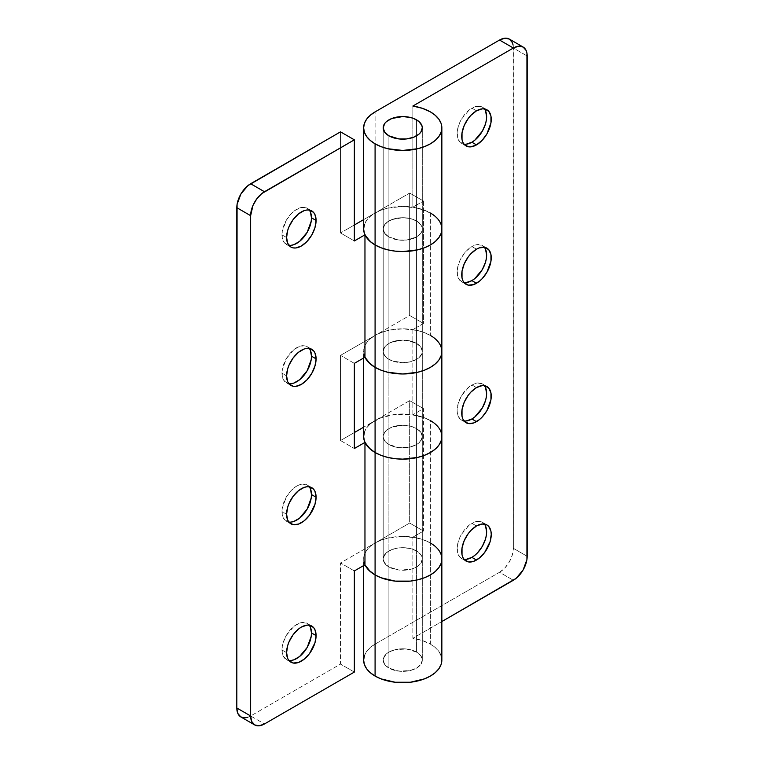 <?xml version="1.0" encoding="UTF-8"?>
<svg xmlns="http://www.w3.org/2000/svg" width="764" height="764" viewBox="0 0 764 764"><rect width="100%" height="100%" fill="white"/><g stroke="black" fill="none" stroke-linecap="round" stroke-linejoin="round"><path stroke-width="0.57" stroke-dasharray="3.82 2.86" d="M484.357 108.908A20.857 12.043 120 0 0 482.313 107.132A20.857 12.043 120 0 0 471.885 108.163L476.488 110.828L471.885 108.163A20.857 12.043 120 0 0 458.257 126.547A20.857 12.043 120 0 0 461.456 143.26A20.857 12.043 120 0 0 464.015 144.148M484.357 247.288A20.857 12.043 120 0 0 482.313 245.511A20.857 12.043 120 0 0 471.885 246.543L476.488 249.207L471.885 246.543A20.857 12.043 120 0 0 458.257 264.927A20.857 12.043 120 0 0 461.456 281.639A20.857 12.043 120 0 0 464.015 282.527M484.357 385.677A20.857 12.043 120 0 0 482.313 383.891A20.857 12.043 120 0 0 471.885 384.932L476.488 387.587L471.885 384.932A20.857 12.043 120 0 0 458.257 403.306A20.857 12.043 120 0 0 461.456 420.028A20.857 12.043 120 0 0 464.015 420.907M484.357 524.056A20.857 12.043 120 0 0 482.313 522.28A20.857 12.043 120 0 0 471.885 523.311L476.488 525.966L471.885 523.311A20.857 12.043 120 0 0 458.257 541.695A20.857 12.043 120 0 0 461.456 558.408A20.857 12.043 120 0 0 464.015 559.286M388.914 566.955A19.558 11.288 180 0 1 383.184 558.971A19.558 11.288 180 0 1 395.255 548.533A19.558 11.288 180 0 1 416.571 550.987L416.571 652.112A19.558 11.288 0 0 0 395.255 649.658A19.558 11.288 0 0 0 383.184 660.096A19.558 11.288 0 0 0 388.914 668.08L388.914 566.955L388.914 668.08L384.674 664.413L383.566 662.293L383.566 657.89L386.479 653.822L388.914 652.112L395.255 649.658L402.743 648.798L410.23 649.658L416.571 652.112L420.811 655.77L422.301 660.096L420.811 664.413L419.006 666.361L416.571 668.08L410.23 670.525L398.923 671.164L388.914 668.08A19.558 11.288 0 0 0 410.23 670.525A19.558 11.288 0 0 0 422.301 660.096A19.558 11.288 0 0 0 416.571 652.112L416.571 550.987A19.558 11.288 180 0 1 422.301 558.971A19.558 11.288 180 0 1 410.23 569.4A19.558 11.288 180 0 1 388.914 566.955L398.923 570.039L410.23 569.4L413.611 568.359L419.006 565.245L420.811 563.288L422.301 558.971L420.811 554.645L416.571 550.987L410.23 548.533L402.743 547.673L395.255 548.533L388.914 550.987L384.674 554.645L383.184 558.971L384.674 563.288L388.914 566.955L388.914 359.376A19.558 11.288 180 0 1 383.184 351.392A19.558 11.288 180 0 1 395.255 340.964A19.558 11.288 180 0 1 416.571 343.408L416.571 428.566A19.558 11.288 0 0 0 395.255 426.121A19.558 11.288 0 0 0 383.184 436.55A19.558 11.288 0 0 0 388.914 444.533A19.558 11.288 0 0 0 410.23 446.988A19.558 11.288 0 0 0 422.301 436.55A19.558 11.288 0 0 0 416.571 428.566L416.571 343.408A19.558 11.288 180 0 1 422.301 351.392A19.558 11.288 180 0 1 410.23 361.83A19.558 11.288 180 0 1 388.914 359.376L388.914 444.533L384.674 440.876L383.566 438.756L383.184 436.55L384.674 432.233L388.914 428.566L395.255 426.121L402.743 425.262L410.23 426.121L416.571 428.566L420.811 432.233L422.301 436.55L420.811 440.876L419.006 442.824L416.571 444.533L410.23 446.988L398.923 447.628L388.914 444.533A19.558 11.288 180 0 1 383.184 436.55A19.558 11.288 180 0 1 395.255 426.121A19.558 11.288 180 0 1 416.571 428.566L416.571 550.987A19.558 11.288 0 0 0 395.255 548.533A19.558 11.288 0 0 0 383.184 558.971A19.558 11.288 0 0 0 388.914 566.955A19.558 11.288 0 0 0 410.23 569.4A19.558 11.288 0 0 0 422.301 558.971A19.558 11.288 0 0 0 416.571 550.987L416.571 428.566A19.558 11.288 180 0 1 422.301 436.55A19.558 11.288 180 0 1 410.23 446.988A19.558 11.288 180 0 1 388.914 444.533L388.914 566.955L386.479 565.245L383.566 561.168L383.566 556.765L386.479 552.697L388.914 550.987L395.255 548.533L402.743 547.673L410.23 548.533L416.571 550.987L420.811 554.645L422.301 558.971L420.811 563.288L419.006 565.245L413.611 568.359L410.23 569.4L398.923 570.039L388.914 566.955M441.85 660.096A39.107 22.576 0 0 0 430.399 644.128L430.399 543.003L430.399 644.128A39.107 22.576 0 0 0 412.866 638.284L412.866 537.159A39.107 22.576 180 0 1 430.399 543.003L435.26 546.422L438.88 550.328L441.105 554.559L438.88 550.328L435.26 546.422L430.399 543.003L430.399 420.592A39.107 22.576 0 0 0 412.866 414.747L412.866 329.59A39.107 22.576 180 0 1 430.399 335.434L435.26 338.853L438.88 342.759L441.105 346.99L438.88 342.759L435.26 338.853L430.399 335.434L430.399 213.013A39.107 22.576 0 0 0 412.866 207.168L412.866 106.043L412.866 207.168L423.485 201.037L412.866 207.168L424.469 210.205L430.399 213.013L417.707 208.123L402.743 206.404L387.778 208.123L381.016 210.205L375.086 213.013A39.107 22.576 0 0 0 363.635 228.98M441.85 436.55A39.107 22.576 0 0 0 430.399 420.592L422.301 417.001L412.866 414.747L412.866 329.59L423.485 323.458L423.485 201.037L409.657 193.053L409.657 315.475L375.086 335.434L375.086 420.592A39.107 22.576 0 0 0 363.635 436.55M388.914 236.964L388.914 135.839L388.914 236.964A19.558 11.288 0 0 0 410.23 239.409A19.558 11.288 0 0 0 422.301 228.98A19.558 11.288 0 0 0 416.571 220.997A19.558 11.288 0 0 0 395.255 218.552A19.558 11.288 0 0 0 383.184 228.98A19.558 11.288 0 0 0 388.914 236.964L384.674 233.306L383.184 228.98L384.674 224.664L388.914 220.997L395.255 218.552L402.743 217.692L410.23 218.552L416.571 220.997L416.571 119.872L416.571 220.997L420.811 224.664L422.301 228.98L421.919 231.186L420.811 233.306L416.571 236.964L406.553 240.058L398.923 240.058L388.914 236.964A19.558 11.288 180 0 1 383.184 228.98A19.558 11.288 180 0 1 395.255 218.552A19.558 11.288 180 0 1 416.571 220.997L416.571 343.408L406.553 340.324L395.255 340.964L388.914 343.408L386.479 345.127L384.674 347.076L383.184 351.392L384.674 355.718L386.479 357.667L391.875 360.78L402.743 362.69L410.23 361.83L416.571 359.376L419.006 357.667L421.919 353.598L422.301 351.392L420.811 347.076L416.571 343.408A19.558 11.288 0 0 0 395.255 340.964A19.558 11.288 0 0 0 383.184 351.392A19.558 11.288 0 0 0 388.914 359.376L388.914 236.964L388.914 359.376A19.558 11.288 0 0 0 410.23 361.83A19.558 11.288 0 0 0 422.301 351.392A19.558 11.288 0 0 0 416.571 343.408L416.571 220.997A19.558 11.288 180 0 1 422.301 228.98A19.558 11.288 180 0 1 410.23 239.409A19.558 11.288 180 0 1 388.914 236.964L398.923 240.058L406.553 240.058L413.611 238.368L419.006 235.255L420.811 233.306L422.301 228.98L421.919 226.784L419.006 222.706L413.611 219.593L410.23 218.552L402.743 217.692L391.875 219.593L386.479 222.706L384.674 224.664L383.184 228.98L384.674 233.306L388.914 236.964M441.85 228.98A39.107 22.576 0 0 0 430.399 213.013L430.399 335.434A39.107 22.576 0 0 0 375.086 335.434L375.086 420.592L409.657 400.632L409.657 523.044L375.086 543.003L375.086 644.128L370.225 647.547L366.605 651.453L364.38 655.684M363.635 358.01L363.635 351.392L364.963 357.237A39.107 22.576 180 0 1 363.635 351.392A39.107 22.576 180 0 1 375.086 335.434L375.086 111.888L375.086 213.013L409.657 193.053L375.086 213.013L370.225 216.441L366.605 220.338L364.38 224.578M441.105 655.684L438.88 651.453L435.26 647.547L430.399 644.128L422.301 640.538L412.866 638.284L441.85 621.543L412.866 638.284L412.866 537.159L423.485 531.028L423.485 408.616L412.866 414.747L423.485 408.616L423.485 531.028L409.657 523.044L409.657 400.632L423.485 408.616L409.657 400.632L375.086 420.592L370.225 424.01L366.605 427.916L364.38 432.147M363.635 565.58L363.635 558.971L364.963 564.816A39.107 22.576 180 0 1 363.635 558.971A39.107 22.576 180 0 1 375.086 543.003L375.086 644.128L499.532 572.274L513.36 580.258L499.532 572.274L375.086 644.128A39.107 22.576 0 0 0 363.635 660.096M509.311 39.069A19.558 11.288 120 0 1 513.36 48.027L527.189 56.011L513.36 48.027L513.36 548.323L527.189 556.307L513.36 548.323L513.102 45.066M499.532 572.274L504.832 568.005L509.311 561.951L512.31 555.046L513.36 548.323A19.558 11.288 120 0 1 499.532 572.274M441.105 432.147L438.88 427.916L435.26 424.01L430.399 420.592L430.399 543.003A39.107 22.576 0 0 0 375.086 543.003L409.657 523.044L423.485 531.028L412.866 537.159L422.301 539.413L430.399 543.003L424.469 540.196L417.707 538.104L402.743 536.385L387.778 538.104L381.016 540.196L375.086 543.003L375.086 420.592A39.107 22.576 180 0 1 430.399 420.592L435.26 424.01L438.88 427.916L441.105 432.147M363.635 558.971L364.38 554.559L366.605 550.328L370.225 546.422L375.086 543.003L375.086 420.592L363.635 427.2L381.016 417.774L395.112 414.403L410.373 414.403L424.469 417.774L430.399 420.592M441.105 224.578L438.88 220.338L435.26 216.441L430.399 213.013L435.26 216.441L438.88 220.338L441.105 224.578M423.485 201.037L423.485 323.458L409.657 315.475L409.657 193.053L423.485 201.037M423.485 323.458L412.866 329.59L422.301 331.843L430.399 335.434L424.469 332.617L417.707 330.535L402.743 328.816L387.778 330.535L381.016 332.617L375.086 335.434L409.657 315.475L423.485 323.458M363.635 351.392L364.38 346.99L366.605 342.759L370.225 338.853L375.086 335.434L375.086 213.013A39.107 22.576 180 0 1 430.399 213.013M485.512 525.957L484.147 523.798L480.078 521.449L474.759 521.974L469 525.298L461.456 534.322L459.613 537.961L457.416 545.372L457.416 552.019L459.613 556.88L461.456 558.408L466.241 559.334M485.512 387.577L482.313 383.891L477.529 382.965L474.759 383.595L469 386.918L461.456 395.933L458.257 403.306L457.13 410.478L457.416 413.63L459.613 418.5L461.456 420.028L466.241 420.954M485.512 249.198L482.313 245.511L477.529 244.585L474.759 245.215L471.885 246.543L466.241 251.098L461.456 257.554L459.613 261.192L457.416 268.603L457.416 275.25L459.613 280.121L463.691 282.47L466.241 282.575M485.512 110.809L484.147 108.65L480.078 106.301L474.759 106.836L469 110.15L461.456 119.174L459.613 122.813L457.416 130.224L457.416 136.871L459.613 141.741L463.691 144.09L466.241 144.195M309.2 210.033A20.857 12.043 120 0 0 307.157 208.257A20.857 12.043 120 0 0 291.084 213.844A20.857 12.043 120 0 0 281.983 234.834L286.586 237.499L281.983 234.834A20.857 12.043 120 0 0 286.299 244.385A20.857 12.043 120 0 0 288.859 245.273M309.2 348.413A20.857 12.043 120 0 0 307.157 346.636A20.857 12.043 120 0 0 291.084 352.223A20.857 12.043 120 0 0 281.983 373.214L286.586 375.878L281.983 373.214A20.857 12.043 120 0 0 286.299 382.764A20.857 12.043 120 0 0 288.859 383.652M309.2 486.792A20.857 12.043 120 0 0 307.157 485.016A20.857 12.043 120 0 0 291.084 490.603A20.857 12.043 120 0 0 281.983 511.603L286.586 514.258L281.983 511.603A20.857 12.043 120 0 0 286.299 521.144A20.857 12.043 120 0 0 288.859 522.032M309.2 625.181A20.857 12.043 120 0 0 307.157 623.395A20.857 12.043 120 0 0 291.084 628.992A20.857 12.043 120 0 0 281.983 649.983L286.586 652.637L281.983 649.983A20.857 12.043 120 0 0 286.299 659.533A20.857 12.043 120 0 0 288.859 660.411M441.85 351.392A39.107 22.576 0 0 0 430.399 335.434M441.85 558.971A39.107 22.576 0 0 0 430.399 543.003M354.343 672.072L340.515 664.088L250.64 715.973L264.468 723.957L250.64 715.973L340.515 664.088L340.515 562.963L375.086 543.003L340.515 562.963L340.515 664.088L354.343 672.072M247.937 717.224L250.64 715.973A19.558 11.288 120 0 1 240.861 716.947M354.343 432.558L340.515 440.541L340.515 355.384L375.086 335.434L340.515 355.384L340.515 440.541L354.343 448.525L340.515 440.541L354.343 432.558M375.086 213.013L363.635 219.631L375.086 213.013M354.343 224.988L340.515 232.972L340.515 131.847L340.515 232.972L354.343 240.956L340.515 232.972L354.343 224.988M354.343 570.947L340.515 562.963L354.343 570.947M354.343 363.368L340.515 355.384L354.343 363.368M416.571 428.566L410.23 426.121L402.743 425.262L391.875 427.162L388.914 428.566L384.674 432.233L383.184 436.55L383.566 438.756L386.479 442.824L388.914 444.533L395.255 446.988L402.743 447.847L410.23 446.988L416.571 444.533L419.006 442.824L421.919 438.756L422.301 436.55L420.811 432.233L416.571 428.566M416.571 343.408L420.811 347.076L422.301 351.392L421.919 353.598L419.006 357.667L416.571 359.376L410.23 361.83L402.743 362.69L395.255 361.83L388.914 359.376L386.479 357.667L383.566 353.598L383.184 351.392L384.674 347.076L388.914 343.408L391.875 342.005L402.743 340.104L410.23 340.964L416.571 343.408M310.356 627.082L307.157 623.395L302.372 622.469L299.603 623.099L293.853 626.423L286.299 635.438L283.1 642.811L282.26 646.497L282.26 653.144L283.1 655.846L286.299 659.533L291.084 660.459M310.356 488.702L307.157 485.016L302.372 484.089L299.603 484.72L296.728 486.047L291.084 490.603L286.299 497.058L282.26 508.108L282.26 514.755L284.466 519.625L288.534 521.974L291.084 522.079M310.356 350.313L308.99 348.155L304.922 345.805L299.603 346.34L293.853 349.654L286.299 358.679L282.26 369.728L282.26 376.375L284.466 381.246L288.534 383.595L291.084 383.7M310.356 211.934L308.99 209.775L304.922 207.426L299.603 207.951L293.853 211.275L291.084 213.844L286.299 220.299L282.26 231.349L282.26 237.996L284.466 242.866L288.534 245.215L291.084 245.311M416.571 652.112L416.571 119.872L416.571 652.112A19.558 11.288 0 0 0 395.255 649.658A19.558 11.288 0 0 0 383.184 660.096A19.558 11.288 0 0 0 388.914 668.08A19.558 11.288 0 0 0 410.23 670.525A19.558 11.288 0 0 0 422.301 660.096A19.558 11.288 0 0 0 416.571 652.112L406.553 649.018L395.255 649.658L388.914 652.112L386.479 653.822L384.674 655.77L383.184 660.096L384.674 664.413L388.914 668.08L388.914 135.839L388.914 668.08L395.255 670.525L402.743 671.384L410.23 670.525L416.571 668.08L420.811 664.413L422.301 660.096L420.811 655.77L416.571 652.112M482.313 107.132L486.916 109.796M482.313 245.511L486.916 248.176M482.313 383.891L486.916 386.555M482.313 522.28L486.916 524.935M383.184 558.971L383.184 127.855L383.184 558.971M422.301 127.855L422.301 660.096L422.301 127.855M461.456 558.408L466.059 561.062M461.456 420.028L466.059 422.683M461.456 281.639L466.059 284.303M461.456 143.26L466.059 145.924M286.299 244.385L290.912 247.049M286.299 382.764L290.912 385.428M286.299 521.144L290.912 523.808M286.299 659.533L290.912 662.187M307.157 623.395L311.769 626.06M307.157 485.016L311.769 487.68M307.157 346.636L311.769 349.301M307.157 208.257L311.769 210.921"/><path stroke-width="1.15" d="M464.015 144.148A20.857 12.043 120 0 0 471.885 142.228L476.488 144.893A20.857 12.043 -60 0 1 466.059 145.924A20.857 12.043 -60 0 1 462.86 129.212A20.857 12.043 -60 0 1 476.488 110.828L470.844 115.383L468.294 118.43L464.226 125.477L462.019 132.888L462.019 139.535L462.86 142.247L464.226 144.406L468.294 146.755L470.844 146.85L476.488 144.893L482.132 140.337L486.916 133.881L490.956 122.832L490.956 116.185L488.75 111.315L484.682 108.965L482.132 108.86L476.488 110.828A20.857 12.043 -60 0 1 486.916 109.796A20.857 12.043 -60 0 1 490.116 126.509A20.857 12.043 -60 0 1 476.488 144.893L471.885 142.228A20.857 12.043 120 0 0 484.796 125.965A20.857 12.043 120 0 0 484.357 108.908M464.015 282.527A20.857 12.043 120 0 0 471.885 280.608L476.488 283.272A20.857 12.043 -60 0 1 466.059 284.303A20.857 12.043 -60 0 1 462.86 267.591A20.857 12.043 -60 0 1 476.488 249.207L470.844 253.763L468.294 256.809L464.226 263.857L462.019 271.268L462.019 277.915L462.86 280.627L464.226 282.785L468.294 285.134L473.613 284.609L479.372 281.286L482.132 278.717L486.916 272.261L490.956 261.212L490.956 254.565L488.75 249.694L484.682 247.345L479.372 247.87L476.488 249.207A20.857 12.043 -60 0 1 486.916 248.176A20.857 12.043 -60 0 1 490.116 264.888A20.857 12.043 -60 0 1 476.488 283.272L471.885 280.608A20.857 12.043 120 0 0 484.796 264.344A20.857 12.043 120 0 0 484.357 247.288M464.015 420.907A20.857 12.043 120 0 0 471.885 418.987L476.488 421.652A20.857 12.043 -60 0 1 466.059 422.683A20.857 12.043 -60 0 1 462.86 405.971A20.857 12.043 -60 0 1 476.488 387.587L470.844 392.142L468.294 395.189L464.226 402.236L462.019 409.647L462.019 416.294L462.86 419.006L464.226 421.165L468.294 423.514L473.613 422.989L479.372 419.665L482.132 417.096L486.916 410.64L490.956 399.591L490.956 392.944L488.75 388.074L484.682 385.724L482.132 385.629L476.488 387.587A20.857 12.043 -60 0 1 486.916 386.555A20.857 12.043 -60 0 1 490.116 403.268A20.857 12.043 -60 0 1 476.488 421.652L471.885 418.987A20.857 12.043 120 0 0 484.796 402.733A20.857 12.043 120 0 0 484.357 385.677M464.015 559.286A20.857 12.043 120 0 0 471.885 557.376L476.488 560.031A20.857 12.043 -60 0 1 466.059 561.062A20.857 12.043 -60 0 1 462.86 544.35A20.857 12.043 -60 0 1 476.488 525.966L470.844 530.522L468.294 533.568L464.226 540.616L462.019 548.027L462.019 554.674L462.86 557.386L464.226 559.544L468.294 561.893L473.613 561.368L479.372 558.045L484.682 552.429L490.116 541.657L491.242 534.485L490.956 531.324L488.75 526.463L486.916 524.935L482.132 524.009L476.488 525.966A20.857 12.043 -60 0 1 486.916 524.935A20.857 12.043 -60 0 1 490.116 541.657A20.857 12.043 -60 0 1 476.488 560.031L471.885 557.376A20.857 12.043 120 0 0 484.796 541.113A20.857 12.043 120 0 0 484.357 524.056M430.399 543.003A39.107 22.576 180 0 1 441.85 558.971A39.107 22.576 180 0 1 417.707 579.828A39.107 22.576 180 0 1 375.086 574.939L375.086 676.064A39.107 22.576 0 0 0 417.707 680.953A39.107 22.576 0 0 0 441.85 660.096L441.105 655.684M375.086 452.517A39.107 22.576 0 0 0 417.707 457.416A39.107 22.576 0 0 0 441.85 436.55L441.105 432.147L441.85 436.55A39.107 22.576 180 0 1 417.707 457.416A39.107 22.576 180 0 1 375.086 452.517L375.086 367.36L375.086 452.517L381.016 455.325L387.778 457.416L395.112 458.696L402.743 459.135L417.707 457.416L424.469 455.325L430.399 452.517L435.26 449.098L438.88 445.192L441.105 440.962L441.85 436.55L441.105 440.962L438.88 445.192L435.26 449.098L430.399 452.517L424.469 455.325L417.707 457.416L402.743 459.135L395.112 458.696L387.778 457.416L381.016 455.325L375.086 452.517L375.086 574.939A39.107 22.576 180 0 1 364.963 564.816A39.107 22.576 0 0 0 375.086 574.939L370.225 571.51L364.963 564.816L354.343 570.947L354.343 672.072L264.468 723.957L354.343 672.072L354.343 570.947L364.963 564.816L368.869 570.259L375.086 574.939A39.107 22.576 0 0 0 417.707 579.828A39.107 22.576 0 0 0 441.85 558.971L441.105 563.374L438.88 567.614L435.26 571.51L430.399 574.939L424.469 577.746L417.707 579.828L410.373 581.117L395.112 581.117L381.016 577.746L375.086 574.939L375.086 452.517A39.107 22.576 180 0 1 364.963 442.394L364.963 564.816L364.963 442.394L354.343 448.525L364.963 442.394L370.225 449.098L375.086 452.517L368.869 447.847L366.605 445.192L364.38 440.962L363.635 436.55A39.107 22.576 0 0 0 375.086 452.517M430.399 335.434A39.107 22.576 180 0 1 441.85 351.392A39.107 22.576 180 0 1 417.707 372.259A39.107 22.576 180 0 1 375.086 367.36A39.107 22.576 180 0 1 364.963 357.237A39.107 22.576 0 0 0 375.086 367.36L370.225 363.941L364.963 357.237L354.343 363.368L354.343 448.525L354.343 363.368L364.963 357.237L368.869 362.69L375.086 367.36A39.107 22.576 0 0 0 417.707 372.259A39.107 22.576 0 0 0 441.85 351.392L441.105 355.804L438.88 360.035L435.26 363.941L430.399 367.36L424.469 370.168L417.707 372.259L402.743 373.978L395.112 373.539L387.778 372.259L381.016 370.168L375.086 367.36L375.086 244.948A39.107 22.576 0 0 0 417.707 249.847A39.107 22.576 0 0 0 441.85 228.98L441.105 224.578L441.85 228.98A39.107 22.576 180 0 1 417.707 249.847A39.107 22.576 180 0 1 375.086 244.948L375.086 143.823L375.086 244.948L381.016 247.756L387.778 249.847L395.112 251.127L402.743 251.566L417.707 249.847L424.469 247.756L430.399 244.948L435.26 241.529L438.88 237.623L441.105 233.383L441.85 228.98L441.105 233.383L438.88 237.623L435.26 241.529L430.399 244.948L424.469 247.756L417.707 249.847L402.743 251.566L395.112 251.127L387.778 249.847L381.016 247.756L375.086 244.948L375.086 367.36L381.016 370.168L387.778 372.259L402.743 373.978L410.373 373.539L417.707 372.259L424.469 370.168L430.399 367.36L435.26 363.941L438.88 360.035L441.105 355.804L441.85 351.392L441.105 346.99L441.85 351.392L441.85 127.855A39.107 22.576 180 0 1 417.707 148.722A39.107 22.576 180 0 1 375.086 143.823A39.107 22.576 180 0 1 363.635 127.855A39.107 22.576 180 0 1 375.086 111.888L370.225 115.316L366.605 119.213L364.38 123.453L363.635 127.855L364.38 132.258L366.605 136.498L370.225 140.404L375.086 143.823L381.016 146.631L387.778 148.722L402.743 150.441L417.707 148.722L424.469 146.631L430.399 143.823L435.26 140.404L438.88 136.498L441.105 132.258L441.85 127.855L441.105 123.453L438.88 119.213L435.26 115.316L430.399 111.888A39.107 22.576 180 0 1 441.85 127.855M388.914 135.839A19.558 11.288 180 0 1 383.184 127.855A19.558 11.288 180 0 1 395.255 117.427A19.558 11.288 180 0 1 416.571 119.872A19.558 11.288 180 0 1 422.301 127.855A19.558 11.288 180 0 1 410.23 138.284A19.558 11.288 180 0 1 388.914 135.839L384.674 132.182L383.184 127.855L384.674 123.539L386.479 121.581L391.875 118.468L402.743 116.567L410.23 117.427L413.611 118.468L419.006 121.581L421.919 125.659L422.301 127.855L420.811 132.182L419.006 134.13L413.611 137.243L406.553 138.933L398.923 138.933L388.914 135.839A19.558 11.288 180 0 1 383.184 127.855A19.558 11.288 180 0 1 395.255 117.427A19.558 11.288 180 0 1 416.571 119.872A19.558 11.288 180 0 1 422.301 127.855A19.558 11.288 180 0 1 410.23 138.284A19.558 11.288 180 0 1 388.914 135.839L398.923 138.933L406.553 138.933L413.611 137.243L419.006 134.13L420.811 132.182L422.301 127.855L421.919 125.659L419.006 121.581L413.611 118.468L410.23 117.427L402.743 116.567L391.875 118.468L386.479 121.581L384.674 123.539L383.184 127.855L384.674 132.182L388.914 135.839M412.866 106.043A39.107 22.576 180 0 1 430.399 111.888L422.301 108.307L412.866 106.043L513.36 48.027L499.532 40.043L375.086 111.888L499.532 40.043L513.36 48.027L518.66 46.184L523.139 47.053L526.138 50.5L526.931 53.041L526.931 559.573L523.139 569.934L516.063 578.396L441.85 621.543L513.36 580.258A19.558 11.288 -60 0 0 527.189 556.307L527.189 56.011A19.558 11.288 -60 0 0 523.139 47.053A19.558 11.288 -60 0 0 513.36 48.027L412.866 106.043M364.38 224.578L363.635 228.98A39.107 22.576 0 0 0 375.086 244.948A39.107 22.576 180 0 1 364.963 234.825L364.963 357.237L364.963 234.825L354.343 240.956L364.963 234.825L370.225 241.529L375.086 244.948L371.715 242.732L366.605 237.623L364.38 233.383L363.635 228.98L363.635 127.855M364.38 655.684L363.635 660.096L364.38 664.499L366.605 668.739L370.225 672.635L375.086 676.064L381.016 678.871L395.112 682.242L410.373 682.242L424.469 678.871L430.399 676.064L435.26 672.635L438.88 668.739L441.105 664.499L441.85 660.096L441.85 558.971L441.105 554.559L441.85 558.971L441.85 351.392M363.635 565.58L363.635 660.096A39.107 22.576 0 0 0 375.086 676.064L375.086 574.939L381.016 577.746L395.112 581.117L410.373 581.117L417.707 579.828L424.469 577.746L430.399 574.939L435.26 571.51L438.88 567.614L441.105 563.374L441.85 558.971M513.102 45.066L512.31 42.517L509.311 39.069L504.832 38.2L499.532 40.043A19.558 11.288 120 0 1 509.311 39.069L523.139 47.053M364.38 432.147L363.635 436.55L363.635 358.01M466.241 559.334L471.885 557.376L474.759 555.38L477.529 552.821L482.313 546.365L485.512 538.992L486.343 535.316L486.63 531.82L485.512 525.957M466.241 420.954L471.885 418.987L474.759 417.001L482.313 407.986L485.512 400.613L486.343 396.927L486.63 393.441L485.512 387.577M466.241 282.575L471.885 280.608L474.759 278.621L482.313 269.596L485.512 262.224L486.343 258.547L486.63 255.061L485.512 249.198M466.241 144.195L471.885 142.228L474.759 140.242L482.313 131.217L485.512 123.844L486.343 120.168L486.63 116.682L485.512 110.809M288.859 245.273A20.857 12.043 120 0 0 303.852 237.117A20.857 12.043 120 0 0 311.483 217.807L316.086 220.462A20.857 12.043 -60 0 1 306.985 241.462A20.857 12.043 -60 0 1 290.912 247.049A20.857 12.043 -60 0 1 286.586 237.499L287.713 243.363L290.912 247.049L293.147 247.87L295.697 247.975L301.341 246.018L306.985 241.462L311.769 235.006L314.969 227.634L316.086 220.462L314.969 214.598L313.603 212.44L309.535 210.09L306.985 209.985L304.215 210.616L298.457 213.939L293.147 219.554L289.078 226.602L287.713 230.327L286.586 237.499A20.857 12.043 -60 0 1 295.697 216.508A20.857 12.043 -60 0 1 311.769 210.921A20.857 12.043 -60 0 1 316.086 220.462L311.483 217.807A20.857 12.043 120 0 0 309.2 210.033M288.859 383.652A20.857 12.043 120 0 0 303.852 375.506A20.857 12.043 120 0 0 311.483 356.186L316.086 358.851A20.857 12.043 -60 0 1 306.985 379.842A20.857 12.043 -60 0 1 290.912 385.428A20.857 12.043 -60 0 1 286.586 375.878L287.713 381.752L289.078 383.91L293.147 386.259L295.697 386.355L301.341 384.397L306.985 379.842L311.769 373.386L314.969 366.013L316.086 358.851L314.969 352.978L313.603 350.819L309.535 348.47L306.985 348.365L304.215 348.995L298.457 352.319L293.147 357.934L289.078 364.982L287.713 368.716L286.586 375.878A20.857 12.043 -60 0 1 295.697 354.888A20.857 12.043 -60 0 1 311.769 349.301A20.857 12.043 -60 0 1 316.086 358.851L311.483 356.186A20.857 12.043 120 0 0 309.2 348.413M288.859 522.032A20.857 12.043 120 0 0 303.852 513.885A20.857 12.043 120 0 0 311.483 494.566L316.086 497.23A20.857 12.043 -60 0 1 306.985 518.221A20.857 12.043 -60 0 1 290.912 523.808A20.857 12.043 -60 0 1 286.586 514.258L287.713 520.131L289.078 522.289L293.147 524.639L298.457 524.114L304.215 520.79L309.535 515.175L314.969 504.393L316.086 497.23L314.969 491.357L313.603 489.199L309.535 486.849L306.985 486.754L304.215 487.375L298.457 490.698L293.147 496.314L289.078 503.361L287.713 507.095L286.586 514.258A20.857 12.043 -60 0 1 295.697 493.267A20.857 12.043 -60 0 1 311.769 487.68A20.857 12.043 -60 0 1 316.086 497.23L311.483 494.566A20.857 12.043 120 0 0 309.2 486.792M288.859 660.411A20.857 12.043 120 0 0 303.852 652.265A20.857 12.043 120 0 0 311.483 632.945L316.086 635.61A20.857 12.043 -60 0 1 306.985 656.601A20.857 12.043 -60 0 1 290.912 662.187A20.857 12.043 -60 0 1 286.586 652.637L287.713 658.511L289.078 660.669L293.147 663.018L298.457 662.493L304.215 659.17L309.535 653.554L314.969 642.772L316.086 635.61L314.969 629.737L313.603 627.578L309.535 625.229L306.985 625.133L301.341 627.091L298.457 629.078L293.147 634.693L289.078 641.741L287.713 645.475L286.586 652.637A20.857 12.043 -60 0 1 295.697 631.647A20.857 12.043 -60 0 1 311.769 626.06A20.857 12.043 -60 0 1 316.086 635.61L311.483 632.945A20.857 12.043 120 0 0 309.2 625.181M430.399 213.013A39.107 22.576 180 0 1 441.85 228.98M430.399 420.592A39.107 22.576 180 0 1 441.85 436.55M254.689 724.931L240.861 716.947A19.558 11.288 120 0 1 236.811 707.989L250.64 715.973A19.558 11.288 -60 0 0 254.689 724.931A19.558 11.288 -60 0 0 264.468 723.957L259.168 725.8L254.689 724.931L251.69 721.483L250.64 715.973L250.64 215.677L250.64 715.973L236.811 707.989L236.811 207.693L250.64 215.677L252.97 205.459L256.78 198.85L261.766 193.588L354.343 139.831L340.515 131.847L250.64 183.742L264.468 191.726L354.343 139.831L340.515 131.847L247.937 185.604L240.861 194.066L237.069 204.427L236.811 707.989L237.862 713.5L240.861 716.947L245.339 717.816L247.937 717.224M363.635 427.2L354.343 432.558L363.635 427.2M363.635 219.631L354.343 224.988L363.635 219.631M354.343 139.831L354.343 240.956L354.343 139.831M264.468 191.726L250.64 183.742A19.558 11.288 120 0 0 236.811 207.693L250.64 215.677A19.558 11.288 -60 0 1 264.468 191.726M291.084 660.459L293.853 659.829L299.603 656.505L307.157 647.49L311.196 636.431L311.483 632.945L310.356 627.082M291.084 522.079L293.853 521.449L299.603 518.126L307.157 509.101L311.196 498.052L311.483 494.566L310.356 488.702M291.084 383.7L293.853 383.07L299.603 379.746L307.157 370.721L311.196 359.672L311.483 356.186L310.356 350.313M291.084 245.311L293.853 244.69L299.603 241.367L307.157 232.342L311.196 221.293L311.483 217.807L310.356 211.934"/></g></svg>
